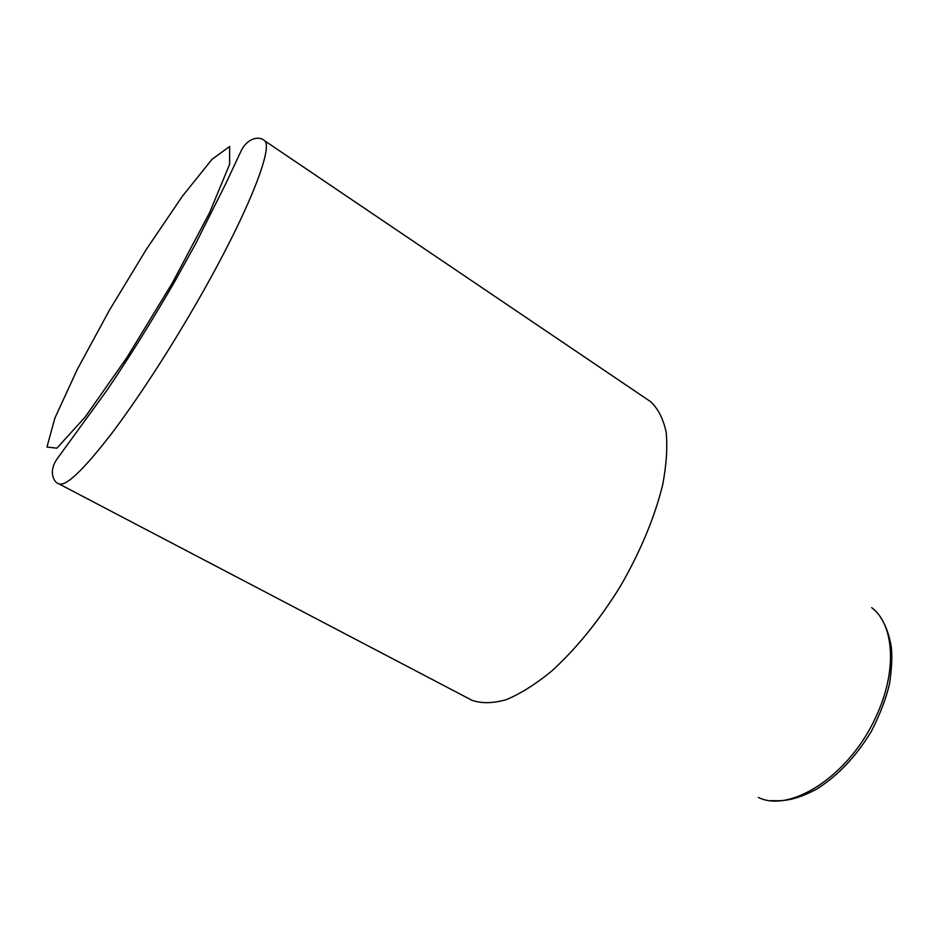 <?xml version="1.0" encoding="UTF-8"?>
<svg xmlns="http://www.w3.org/2000/svg" width="939" height="939" viewBox="0 0 939 939"><rect width="100%" height="100%" fill="white"/><g stroke="black" fill="none" stroke-linecap="round" stroke-linejoin="round"><path stroke-width="1.41" d="M58.77 483.785L472.059 700.341C481.637 703.628 493.022 703.417 506.215 699.684C520.276 693.827 535.277 684.425 551.24 671.467C576.018 649.049 599.07 620.656 620.409 586.276C640.562 551.205 654.636 517.436 662.641 484.994C666.479 464.805 667.652 447.128 666.138 431.987C663.169 418.594 657.969 408.465 650.527 401.599L263.965 140.31C274.634 144.383 249.715 209.538 201.275 294.752C171.884 346.632 137.34 399.838 110.309 435.262C82.691 470.768 65.507 486.942 58.77 483.785C54.227 482.705 47.713 472.047 57.361 458.525L106.424 391.047C128.631 358.334 151.202 322.171 174.149 282.569L195.136 244.739L225.372 184.478L241.053 151.038C248.377 136.132 260.854 136.824 263.965 140.31M871.721 607.662C894.386 624.611 897.496 671.643 875.735 717.196C849.443 775.508 790.345 813.444 758.348 797.434M172.483 282.733L127 357.395L85.144 417.057L56.892 448.173L46.95 447.034L54.943 417.961L77.374 369.227L109.499 310.081L146.249 249.528L182.33 196.333L212.097 159.219L229.632 146.507L229.644 164.208L209.655 212.554L172.483 282.733M880.665 617.557C885.559 624.799 889.069 634.424 891.193 646.408C892.39 655.762 891.839 668.181 889.55 683.662C886.216 698.193 880.16 714.098 871.369 731.352C856.098 756.529 837.846 775.79 816.601 789.147C794.723 800.685 783.478 801.143 771.306 800.627"/></g></svg>
